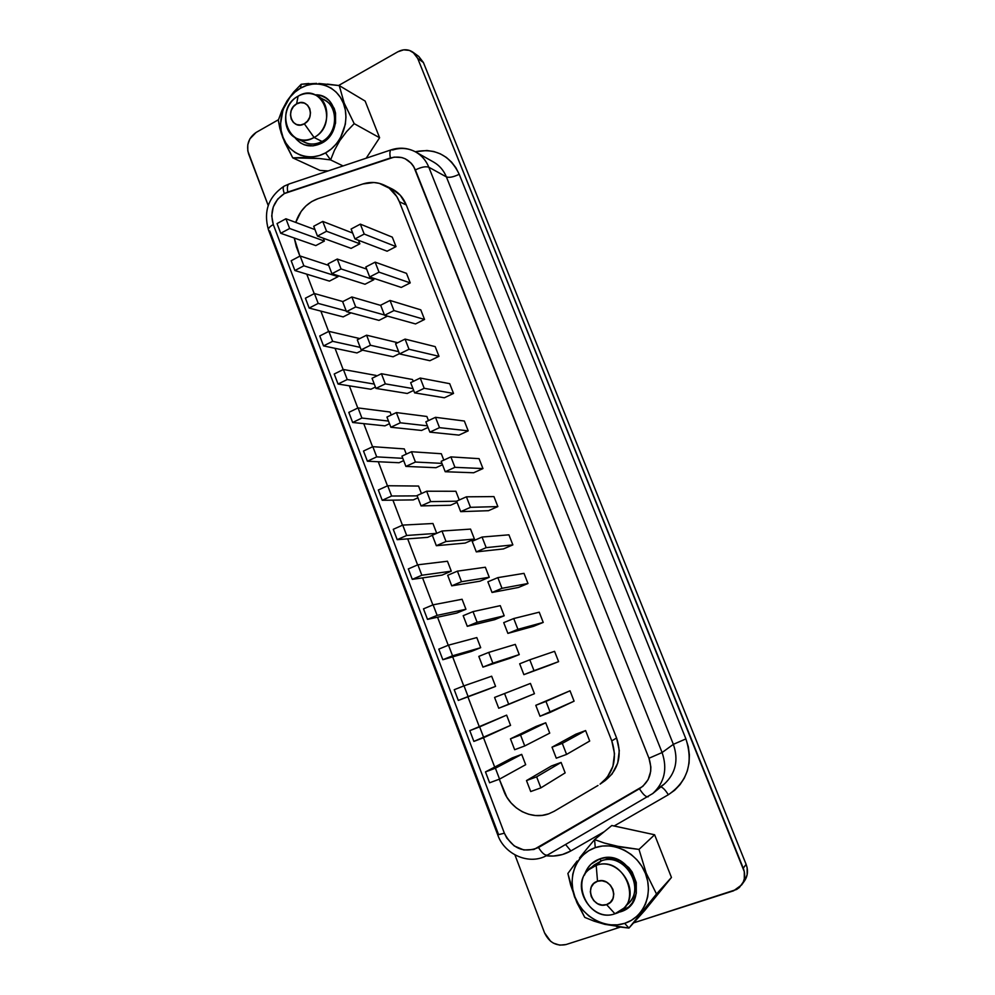 <?xml version="1.0" encoding="UTF-8"?>
<svg xmlns="http://www.w3.org/2000/svg" width="995" height="995" viewBox="0 0 995 995"><rect width="100%" height="100%" fill="white"/><g stroke="black" fill="none" stroke-linecap="round" stroke-linejoin="round"><path stroke-width="1.49" d="M623.84 908.186L628.678 903.099C646.19 886.52 623.542 851.894 601.341 860.862L596.204 865.401C618.641 856.347 641.551 891.433 623.84 908.186L614.947 913.771C644.598 905.462 624.586 854.357 596.204 865.401L597.522 881.259C611.204 876.035 620.756 900.574 606.552 904.592L614.947 913.771L606.552 904.592L602.05 905.064L597.56 903.684L593.766 900.674L591.229 896.483L590.321 891.769L591.204 887.217L593.729 883.535L597.522 881.259L602 880.774L606.502 882.117L610.333 885.127L612.895 889.319L613.803 894.07L612.908 898.647L610.358 902.341L606.552 904.592C592.833 909.679 583.456 885.326 597.522 881.259L596.204 865.401C567.138 873.884 586.441 924.206 614.947 913.771C591.217 922.763 569.264 885.028 588.978 869.568L596.204 865.401L601.341 860.862L591.776 867.491M296.423 138.293L304.545 142.273C310.229 144.897 316.062 144.623 322.044 141.477L314.084 137.472C308.052 140.668 302.169 140.942 296.423 138.293C281.199 131.726 282.269 104.388 298.09 96.192C273.227 109.201 289.719 152.198 314.084 137.472L304.308 123.778C292.592 130.942 284.595 110.171 296.609 103.903L298.09 96.192L296.609 103.903L300.44 102.647L304.283 103.082L307.542 105.159L309.731 108.567L310.502 112.783L309.743 117.149L307.567 121.017L304.308 123.778L300.465 125.022L296.634 124.562L293.388 122.46L291.224 119.064L290.465 114.873L291.212 110.52L293.376 106.676L296.609 103.903C308.301 96.627 316.422 117.522 304.308 123.778L314.084 137.472C339.407 124.524 322.355 80.981 298.09 96.192C304.545 92.709 310.801 92.56 316.87 95.744C331.372 103.007 329.581 129.673 314.084 137.472L322.044 141.477C339.457 132.857 338.399 102.099 320.577 98.517M392.59 150.021C400.774 147.422 408.522 148.093 415.835 152.048C421.743 155.469 426.084 160.531 428.833 167.235L446.382 176.899L673.366 744.335L662.098 752.543C667.645 768.948 664.486 782.667 652.608 793.674L664.138 784.197C675.68 773.501 678.752 760.217 673.366 744.335L662.098 752.543L428.833 167.235L446.382 176.899C449.267 177.906 453.546 177.023 459.217 174.274C450.014 155.332 435.375 147.82 415.288 151.75L426.942 150.506L433.82 151.514L440.337 153.839L446.32 157.397L451.568 162.085L455.909 167.769L459.217 174.274L685.903 738.899L688.329 746.797L689.398 754.919L689.062 763.016L687.346 770.839L684.299 778.127L680.008 784.682L674.635 790.279L668.329 794.744L614.151 825.987L611.813 825.514L594.587 839.593L604.152 842.976L594.587 839.593L595.259 847.653C613.903 841.073 637.571 853.076 645.469 873.56C653.628 893.945 643.728 917.427 624.636 923.348L628.952 928.074L656.501 894.007L646.24 873.2L639.001 849.419L621.116 847.093L604.152 842.976L615.146 845.899L639.001 849.419L654.611 834.768L671.451 877.453L644.947 910.226L628.952 928.074L616.539 926.631M327.343 84.102L339.245 85.582L365.14 101.067L339.245 85.582L344.208 103.144L354.195 123.654L379.605 137.745L366.185 158.205L379.605 137.745L365.14 101.067L379.605 137.745L354.195 123.654L346.608 131.589L339.805 140.618L334.444 150.332L330.614 159.921L319.432 158.528L330.614 159.921L325.576 152.882C309.345 161.986 289.508 154.548 283.04 137.31C276.336 120.196 284.396 97.299 300.478 88.194L301.224 84.264L293.774 91.926L287.095 100.831L281.921 110.507L278.301 120.271L281.137 132.907L284.918 142.745L292.754 157.857L304.147 157.484L319.432 158.528L292.754 157.857L320.079 170.443L328.176 170.916L320.079 170.443L292.754 157.857L282.829 137.745L279.856 128.405L278.301 120.271L281.921 110.507L287.095 100.831L293.774 91.926L301.224 84.264L308.798 83.481M554.153 811.298L548.767 813.811C531.678 820.29 510.311 809.134 503.681 790.664L499.303 779.197L506.841 797.157L511.107 802.965L516.305 807.878L522.251 811.709L528.718 814.283L535.459 815.527L542.238 815.365L548.767 813.811L554.153 811.298L598.007 785.465L554.153 811.298M547.698 854.904L547.524 855.028C545.049 855.7 542.051 853.2 538.506 847.516C542.064 853.212 545.073 855.725 547.524 855.028L652.844 793.475C664.536 782.456 667.62 768.812 662.098 752.543L648.976 758.252C653.106 771.299 649.934 781.461 639.437 788.749L538.506 847.516C523.756 853.461 512.388 848.685 504.378 833.201L273.289 224.559C269.657 211.437 273.339 201.102 284.346 193.565L277.692 199.112L273.264 206.948L271.722 215.878L273.289 224.559L504.378 833.201L506.803 838.101L514.228 845.937L523.855 849.991L533.917 849.494L642.869 786.299L648.106 779.67L650.68 771.411L650.867 766.996L648.976 758.252L413.621 166.376L411.283 163.279L405.214 158.777L401.681 157.508L394.157 157.11L284.346 193.565C282.941 189.672 282.829 187.222 284.01 186.227L284.01 186.227C282.829 187.222 282.941 189.672 284.346 193.565L287.779 192.072C286.983 187.607 287.406 184.908 289.072 183.988L289.197 183.938M321.783 143.118L322.044 141.477L321.783 143.118C310.962 148.218 301.92 146.277 294.657 137.298L300.341 142.82L304.283 144.797L313.015 145.892L321.783 143.118L325.763 140.37L332.119 132.696L335.564 123.119L335.551 113.119L334.221 108.455L329.208 100.682L325.701 97.883L321.721 95.955L315.042 94.848C338.113 93.368 343.623 132.36 321.783 143.118M584.413 875.177C586.913 867.18 591.988 861.769 599.649 858.959L601.341 860.862L599.649 858.959C630.755 846.795 652.732 902.776 620.196 911.918L628.927 906.793L632.273 902.925L636.29 893.323L636.265 882.478L632.211 872.093L628.84 867.59L620.096 860.787L615.059 858.76L604.637 857.839L599.649 858.959L591.055 864.133L587.771 867.988L584.401 875.177M626.066 905.425C647.596 890.898 625.357 851.21 601.341 860.862L594.189 864.991L588.978 869.568M300.726 139.748C307.169 144.822 314.271 145.394 322.044 141.477C337.392 133.79 339.171 107.423 324.805 100.221L316.87 95.744M412.975 52.225L418.721 56.404L423.41 62.511L417.701 58.382L414.393 53.407L409.442 50.409L403.634 49.849L397.838 51.79C403.224 48.954 408.273 49.103 412.975 52.225L417.701 58.382L743.265 868.212L746.113 864.332L743.265 868.212C745.516 874.307 744.981 879.879 741.648 884.928L733.589 890.811L633.604 922.875L736.686 889.443L739.409 887.465L743.29 881.993L744.31 878.709L744.297 871.682L417.701 58.382L423.41 62.511L746.113 864.332C748.339 870.376 747.817 875.886 744.509 880.886L747.145 874.717L747.133 867.764L746.113 864.332L423.41 62.511L418.671 56.367M600.06 784.147L607.161 777.418L612.908 766.361L614.512 753.675L611.788 740.914L399.368 201.736L396.769 196.512L389.207 188.154L379.344 183.366L373.921 182.508L362.914 183.963L318.014 198.677L362.914 183.963C370.389 181.612 377.578 182.048 384.468 185.257C391.309 188.677 396.271 194.174 399.368 201.736L406.296 204.982L616.589 737.979L611.788 740.914C617.572 758.775 613.666 773.19 600.06 784.147L604.997 780.714C618.455 769.881 622.31 755.628 616.589 737.979L611.788 740.914L399.368 201.736L406.296 204.982C403.236 197.495 398.311 192.06 391.532 188.677L400.326 195.294L406.296 204.982L616.589 737.979L619.3 750.591L617.708 763.14L612.024 774.06L604.898 780.789M256.125 132.434L249.857 138.89L247.78 144.797L247.792 150.954L268.202 205.492L248.588 153.852C246.113 144.884 248.626 137.745 256.125 132.434L278.463 119.723L256.125 132.434M514.937 854.916L544.551 932.862L550.583 941.233L553.419 943.136L559.712 945.15L566.018 944.553L620.271 927.153L566.018 944.553C556.416 946.494 549.252 942.601 544.551 932.862L514.937 854.916M397.838 51.79L338.623 85.495L397.838 51.79M659.934 787.107L664.374 783.998C675.729 773.302 678.727 760.08 673.366 744.335L685.903 738.899C693.54 762.804 687.682 781.423 668.329 794.744L614.151 825.987L654.611 834.768L611.813 825.514L594.587 839.593L586.901 848.797L594.587 839.593L595.259 847.653L602.385 846.036L609.811 845.924L617.286 847.33L624.487 850.203L631.153 854.444L637.024 859.904L641.862 866.359L645.469 873.56L647.695 881.234L648.454 889.07L647.72 896.769L645.531 904.02L641.949 910.537L637.148 916.059L631.303 920.387L624.636 923.348L617.435 924.84L609.972 924.815L602.535 923.26L595.408 920.275L588.853 915.96L583.12 910.487L578.431 904.069L574.948 896.968L572.797 889.418L572.063 881.719L572.772 874.17L574.886 867.043L578.344 860.588L583.02 855.078L588.729 850.713L595.259 847.653C576.503 853.946 567.113 876.943 574.948 896.968C582.51 917.079 605.669 929.579 624.636 923.348L628.952 928.074L644.947 910.226L671.451 877.453L654.611 834.768L639.001 849.419L646.24 873.2L656.501 894.007L671.451 877.453L656.501 894.007L628.952 928.074L604.736 924.33M604.239 831.696L570.894 850.924L562.436 854.531L553.319 856.048L546.168 855.762C555.048 856.832 563.282 855.215 570.894 850.924L565.62 844.544L570.894 850.924L604.239 831.696M433.646 162.098C439.454 165.431 443.695 170.356 446.382 176.899C449.267 177.906 453.546 177.023 459.217 174.274L685.903 738.899L673.366 744.335L446.382 176.899C443.708 170.394 439.479 165.468 433.721 162.135L415.835 152.048C407.938 147.832 399.754 147.098 391.259 149.822L391.209 149.847C389.804 150.705 389.53 153.417 390.388 157.981C401.793 155.133 410.127 159.113 415.4 169.921L648.976 758.252L662.098 752.543L428.833 167.235C425.76 166.153 421.295 167.048 415.4 169.921C421.295 167.048 425.76 166.153 428.833 167.235C426.071 160.493 421.718 155.419 415.761 152.011M269.757 230.964L498.42 834.183M668.329 794.744C665.431 790.105 662.931 787.493 660.842 786.908C662.931 787.493 665.431 790.105 668.329 794.744M648.131 796.771C646.041 797.244 643.143 794.57 639.437 788.749C643.131 794.545 646.016 797.219 648.118 796.784L648.28 796.672M504.378 833.201L497.724 834.855L504.378 833.201M287.779 192.072L390.388 157.981C389.518 153.354 389.804 150.631 391.259 149.822L289.135 183.963C287.418 184.834 286.97 187.545 287.779 192.072M273.289 224.559C269.744 226.574 268.14 228.34 268.463 229.882L268.451 229.833C268.177 228.303 269.794 226.537 273.289 224.559M296.348 246.835L294.246 238.029L299.893 256.125L296.348 246.835M295.739 222.432C299.744 210.567 307.169 202.644 318.014 198.677L311.659 201.587L305.95 205.915L301.137 211.45L295.739 222.432M306.771 274.172L314.209 293.649L306.771 274.172M320.85 311.099L328.624 331.484L320.85 311.099M335.041 348.325L343.163 369.605L335.041 348.325M349.344 385.836L357.814 408.049L349.344 385.836M363.76 423.634L372.578 446.792L363.76 423.634M378.287 461.742L387.465 485.846L378.287 461.742M392.925 500.149L402.478 525.211L392.925 500.149M407.689 538.867L417.614 564.911L407.689 538.867M422.564 577.884L432.862 604.923L422.564 577.884M437.551 617.223L448.247 645.27L437.551 617.223M452.675 656.874L463.757 685.941L452.675 656.874M467.911 696.836L479.229 726.549L467.911 696.836M483.508 737.755L494.689 767.083L483.508 737.755M589.699 741.039L585.595 730.566L575.782 734.223L552.014 747.183L562.287 743.364L585.595 730.566L575.782 734.223L552.014 747.183L556.28 758.202L566.59 754.409L589.699 741.039L585.595 730.566L562.287 743.364L566.59 754.409L589.699 741.039M574.09 701.176L570.023 690.791L535.783 705.318L570.023 690.791L535.783 705.318L540.011 716.251L574.09 701.176L570.023 690.791L545.969 701.4L550.235 712.37L574.09 701.176M548.917 665.444L558.605 661.638L554.563 651.327L529.788 659.797L554.563 651.327L558.605 661.638L523.88 674.647L548.917 665.444M533.631 626.29L543.233 622.41L539.228 612.186L513.743 618.542L539.228 612.186L543.233 622.41L533.631 626.29L507.885 633.392L533.631 626.29M518.457 587.46L527.984 583.493L524.017 573.356L497.836 577.635L524.017 573.356L527.984 583.493L518.457 587.46L492.027 592.473L518.457 587.46M503.408 548.929L512.86 544.887L508.918 534.825L482.053 537.051L508.918 534.825L512.86 544.887L503.408 548.929L476.294 551.889L503.408 548.929M488.47 510.696L497.861 506.579L493.943 496.592L466.406 496.816L493.943 496.592L497.861 506.579L488.47 510.696L460.685 511.654L488.47 510.696M387.117 251.213L396.01 246.598L392.304 237.146L360.352 224.136L392.304 237.146L396.01 246.598L387.117 251.213L354.954 238.937L387.117 251.213M401.259 287.431L410.226 282.891L406.495 273.351L375.14 262.145L406.495 273.351L410.226 282.891L401.259 287.431L369.692 276.958L401.259 287.431M415.524 323.935L424.554 319.457L420.785 309.843L390.04 300.465L420.785 309.843L424.554 319.457L415.524 323.935L384.555 315.291L415.524 323.935M429.89 360.712L438.982 356.31L435.188 346.621L405.064 339.096L435.188 346.621L438.982 356.31L429.89 360.712L399.53 353.921L429.89 360.712M444.367 397.776L453.533 393.435L449.715 383.684L420.213 378.05L449.715 383.684L453.533 393.435L444.367 397.776L414.629 392.876L444.367 397.776M458.956 435.113L468.197 430.86L464.342 421.022L435.487 417.315L464.342 421.022L468.197 430.86L458.956 435.113L429.865 432.141L458.956 435.113M565.16 772.879L561.105 762.431L551.417 765.988L526.492 780.565L536.641 776.846L561.105 762.431L551.417 765.988L526.492 780.565L530.708 791.547L540.882 787.866L565.16 772.879L561.105 762.431L536.641 776.846L540.882 787.866L565.16 772.879M525.683 764.695L521.703 754.372L512.201 757.916L485.473 771.909L495.41 768.215L521.703 754.372L512.201 757.916L485.473 771.909L489.602 782.779L499.565 779.11L525.683 764.695L521.703 754.372L495.41 768.215L499.565 779.11L525.683 764.695M549.737 733.128L545.72 722.768L536.094 726.412L510.46 738.825L520.534 735.019L545.72 722.768L536.094 726.412L510.46 738.825L514.651 749.72L524.738 745.951L549.737 733.128L545.72 722.768L520.534 735.019L524.738 745.951L549.737 733.128M510.559 725.38L506.629 715.131L469.789 730.641L506.629 715.131L469.789 730.641L473.881 741.412L510.559 725.38L506.629 715.131L479.64 726.86L483.757 737.656L510.559 725.38M534.439 693.702L530.447 683.428L494.577 697.433L530.447 683.428L494.577 697.433L498.731 708.241L534.439 693.702L530.447 683.428L504.564 693.54L508.731 704.373L534.439 693.702M486.194 690.057L495.572 686.376L491.667 676.214L464.006 685.841L491.667 676.214L495.572 686.376L458.297 700.405L486.194 690.057M509.763 658.367L519.253 654.586L515.298 644.387L488.719 652.409L515.298 644.387L519.253 654.586L482.936 667.11L509.763 658.367M471.394 651.439L480.697 647.683L476.816 637.584L448.496 645.158L476.816 637.584L480.697 647.683L471.394 651.439L442.837 659.722L471.394 651.439M494.789 619.636L504.204 615.781L500.274 605.656L473.011 611.614L500.274 605.656L504.204 615.781L494.789 619.636L467.277 626.315L494.789 619.636M456.693 613.107L465.934 609.276L462.078 599.264L433.111 604.823L462.078 599.264L465.934 609.276L456.693 613.107L427.489 619.375L456.693 613.107M479.913 581.204L489.254 577.274L485.361 567.237L457.426 571.142L485.361 567.237L489.254 577.274L479.913 581.204L451.742 585.844L479.913 581.204M442.116 575.085L451.282 571.167L447.464 561.242L417.863 564.799L447.464 561.242L451.282 571.167L442.116 575.085L412.278 579.351L442.116 575.085M465.162 543.083L474.428 539.066L470.56 529.104L441.979 531.019L470.56 529.104L474.428 539.066L465.162 543.083L436.332 545.708L465.162 543.083M427.651 537.35L432.34 535.298L427.651 537.35L397.192 539.663L427.651 537.35M436.73 533.32L432.962 523.507L402.726 525.099L432.962 523.507L436.73 533.32M351.123 248.377L359.854 243.8L358.486 240.292L359.854 243.8L351.123 248.377L317.467 236.089L351.123 248.377M315.813 245.591L324.382 241.064L323.288 238.203L324.382 241.064L315.813 245.591L280.727 233.278L315.813 245.591M365.003 284.247L373.797 279.732L373.162 278.115L373.797 279.732L365.003 284.247L331.92 273.712L365.003 284.247M329.432 281.112L338.064 276.635L337.628 275.528L338.064 276.635L329.432 281.112L294.893 270.528L329.432 281.112M378.983 320.378L387.503 316.111L378.983 320.378L346.471 311.634L378.983 320.378M343.151 316.895L351.073 312.878L343.151 316.895L309.159 308.064L343.151 316.895M393.075 356.782L399.43 353.673L393.075 356.782L361.148 349.867L393.075 356.782M356.969 352.939L362.553 350.178L356.969 352.939L323.537 345.899L356.969 352.939M407.266 393.473L413.684 390.413L407.266 393.473L375.948 388.411L407.266 393.473M413.248 381.396L412.515 379.518L381.421 373.722L412.515 379.518L413.248 381.396M370.886 389.256L375.426 387.067L370.886 389.256L338.039 384.033L370.886 389.256M376.334 376.197L376.035 375.426L343.399 369.493L376.035 375.426L376.334 376.197M421.581 430.449L428.037 427.427L421.581 430.449L390.861 427.253L421.581 430.449M428.459 420.599L426.867 416.482L396.371 412.577L426.867 416.482L428.459 420.599M384.916 425.86L389.493 423.696L384.916 425.86L352.653 422.477L384.916 425.86M391.246 415.002L390.102 412.029L358.051 407.925L390.102 412.029L391.246 415.002M435.997 467.7L442.501 464.74L435.997 467.7L405.898 466.419L435.997 467.7M443.795 460.125L441.32 453.732L411.457 451.73L441.32 453.732L443.795 460.125M399.057 462.737L403.659 460.61L399.057 462.737L367.379 461.22L399.057 462.737M406.283 454.118L404.281 448.907L372.826 446.668L404.281 448.907L406.283 454.118M473.657 472.762L482.961 468.57L479.08 458.658L450.884 456.892L479.08 458.658L482.961 468.57L473.657 472.762L445.213 471.729L473.657 472.762M450.524 505.249L457.078 502.338L450.524 505.249L421.047 505.908L450.524 505.249M459.267 499.987L455.884 491.269L426.656 491.219L455.884 491.269L459.267 499.987M413.298 499.9L417.95 497.811L413.298 499.9L382.229 500.286L413.298 499.9M421.445 493.557L418.559 486.058L387.714 485.734L418.559 486.058L421.445 493.557M378.324 490.013L387.714 485.734L391.632 496.02L417.203 495.871L391.632 496.02L382.229 500.286L391.632 496.02L387.714 485.734L378.324 490.013L382.229 500.286L378.324 490.013M417.067 495.535L426.656 491.219L430.661 501.617L456.643 501.206L430.661 501.617L421.047 505.908L430.661 501.617L426.656 491.219L417.067 495.535L421.047 505.908L417.067 495.535M441.171 461.332L450.884 456.892L454.939 467.327L482.961 468.57L454.939 467.327L445.213 471.729L454.939 467.327L450.884 456.892L441.171 461.332L445.213 471.729L441.171 461.332M363.511 451.033L372.826 446.668L376.707 456.879L402.788 458.322L376.707 456.879L367.379 461.22L376.707 456.879L372.826 446.668L363.511 451.033L367.379 461.22L363.511 451.033M401.943 456.133L411.457 451.73L415.425 462.041L441.967 463.384L415.425 462.041L405.898 466.419L415.425 462.041L411.457 451.73L401.943 456.133L405.898 466.419L401.943 456.133M348.81 412.378L358.051 407.925L361.906 418.049L388.473 421.059L361.906 418.049L352.653 422.477L361.906 418.049L358.051 407.925L348.81 412.378L352.653 422.477L348.81 412.378M386.943 417.054L396.371 412.577L400.313 422.8L427.415 425.848L400.313 422.8L390.861 427.253L400.313 422.8L396.371 412.577L386.943 417.054L390.861 427.253L386.943 417.054M334.221 374.008L343.399 369.493L347.23 379.53L374.282 384.082L347.23 379.53L338.039 384.033L347.23 379.53L343.399 369.493L334.221 374.008L338.039 384.033L334.221 374.008M372.055 378.287L381.421 373.722L385.326 383.871L412.975 388.61L385.326 383.871L375.948 388.411L385.326 383.871L381.421 373.722L372.055 378.287L375.948 388.411L372.055 378.287M319.756 335.949L328.86 331.36L359.792 338.574L328.86 331.36L332.653 341.322L360.202 347.379L332.653 341.322L323.537 345.899L332.653 341.322L328.86 331.36L319.756 335.949L323.537 345.899L319.756 335.949M357.292 339.817L366.583 335.191L397.751 342.703L366.583 335.191L370.451 345.253L398.647 351.658L370.451 345.253L361.148 349.867L370.451 345.253L366.583 335.191L357.292 339.817L361.148 349.867L357.292 339.817M305.403 298.201L314.432 293.537L342.877 301.56L314.432 293.537L318.201 303.413L346.223 310.962L318.201 303.413L309.159 308.064L318.201 303.413L314.432 293.537L305.403 298.201L309.159 308.064L305.403 298.201M342.653 301.672L351.857 296.97L380.724 305.415L351.857 296.97L355.7 306.957L384.431 314.98L355.7 306.957L346.471 311.634L355.7 306.957L351.857 296.97L342.653 301.672L346.471 311.634L342.653 301.672M291.174 260.74L300.129 256.001L328.723 265.404L300.129 256.001L303.861 265.802L338.064 276.635L303.861 265.802L294.893 270.528L303.861 265.802L300.129 256.001L291.174 260.74L294.893 270.528L291.174 260.74M328.114 263.824L337.255 259.048L366.645 269.098L337.255 259.048L341.074 268.948L373.797 279.732L341.074 268.948L331.92 273.712L341.074 268.948L337.255 259.048L328.114 263.824L331.92 273.712L328.114 263.824M277.045 223.576L285.926 218.763L314.98 229.609L285.926 218.763L289.644 228.489L324.382 241.064L289.644 228.489L280.727 233.278L289.644 228.489L285.926 218.763L277.045 223.576L280.727 233.278L277.045 223.576M313.699 226.275L322.766 221.425L352.665 233.054L322.766 221.425L326.559 231.25L359.854 243.8L326.559 231.25L317.467 236.089L326.559 231.25L322.766 221.425L313.699 226.275L317.467 236.089L313.699 226.275M393.261 529.315L402.726 525.099L406.681 535.472L436.606 533.37L406.681 535.472L397.192 539.663L406.681 535.472L402.726 525.099L393.261 529.315L397.192 539.663L393.261 529.315M432.315 535.248L441.979 531.019L446.021 541.504L474.428 539.066L446.021 541.504L436.332 545.708L446.021 541.504L441.979 531.019L432.315 535.248L436.332 545.708L432.315 535.248M408.311 568.929L417.863 564.799L421.843 575.247L451.282 571.167L421.843 575.247L412.278 579.351L421.843 575.247L417.863 564.799L408.311 568.929L412.278 579.351L408.311 568.929M447.688 575.297L457.426 571.142L461.506 581.714L489.254 577.274L461.506 581.714L451.742 585.844L461.506 581.714L457.426 571.142L447.688 575.297L451.742 585.844L447.688 575.297M423.497 608.853L433.111 604.823L437.128 615.358L465.934 609.276L437.128 615.358L427.489 619.375L437.128 615.358L433.111 604.823L423.497 608.853L427.489 619.375L423.497 608.853M463.185 615.681L473.011 611.614L477.115 622.261L504.204 615.781L477.115 622.261L467.277 626.315L477.115 622.261L473.011 611.614L463.185 615.681L467.277 626.315L463.185 615.681M438.795 649.126L448.496 645.158L452.551 655.792L480.697 647.683L452.551 655.792L442.837 659.722L452.551 655.792L448.496 645.158L438.795 649.126L442.837 659.722L438.795 649.126M478.819 656.389L488.719 652.409L492.861 663.155L519.253 654.586L482.936 667.11L492.861 663.155L488.719 652.409L478.819 656.389L482.936 667.11L478.819 656.389M454.23 689.709L464.006 685.841L468.098 696.55L495.572 686.376L458.297 700.405L468.098 696.55L464.006 685.841L454.23 689.709L458.297 700.405L454.23 689.709M504.564 693.54L508.731 704.373L498.731 708.241L494.577 697.433L504.564 693.54M479.64 726.86L483.757 737.656L473.881 741.412L469.789 730.641L479.64 726.86M520.534 735.019L524.738 745.951L514.651 749.72L510.46 738.825L520.534 735.019M495.41 768.215L499.565 779.11L489.602 782.779L485.473 771.909L495.41 768.215M536.641 776.846L540.882 787.866L530.708 791.547L526.492 780.565L536.641 776.846M425.86 421.818L435.487 417.315L439.504 427.651L468.197 430.86L439.504 427.651L429.865 432.141L439.504 427.651L435.487 417.315L425.86 421.818L429.865 432.141L425.86 421.818M410.661 382.64L420.213 378.05L424.206 388.299L453.533 393.435L424.206 388.299L414.629 392.876L424.206 388.299L420.213 378.05L410.661 382.64L414.629 392.876L410.661 382.64M395.6 343.772L405.064 339.096L409.02 349.27L438.982 356.31L409.02 349.27L399.53 353.921L409.02 349.27L405.064 339.096L395.6 343.772L399.53 353.921L395.6 343.772M380.65 305.216L390.04 300.465L393.97 310.564L424.554 319.457L393.97 310.564L384.555 315.291L393.97 310.564L390.04 300.465L380.65 305.216L384.555 315.291L380.65 305.216M365.812 266.971L375.14 262.145L379.033 272.157L410.226 282.891L379.033 272.157L369.692 276.958L379.033 272.157L375.14 262.145L365.812 266.971L369.692 276.958L365.812 266.971M351.111 229.024L360.352 224.136L364.22 234.061L396.01 246.598L364.22 234.061L354.954 238.937L364.22 234.061L360.352 224.136L351.111 229.024L354.954 238.937L351.111 229.024M456.618 501.157L466.406 496.816L470.486 507.326L497.861 506.579L470.486 507.326L460.685 511.654L470.486 507.326L466.406 496.816L456.618 501.157L460.685 511.654L456.618 501.157M472.19 541.317L482.053 537.051L486.182 547.648L512.86 544.887L486.182 547.648L476.294 551.889L486.182 547.648L482.053 537.051L472.19 541.317L476.294 551.889L472.19 541.317M487.886 581.801L497.836 577.635L501.99 588.319L527.984 583.493L501.99 588.319L492.027 592.473L501.99 588.319L497.836 577.635L487.886 581.801L492.027 592.473L487.886 581.801M503.719 622.634L513.743 618.542L517.935 629.325L543.233 622.41L517.935 629.325L507.885 633.392L517.935 629.325L513.743 618.542L503.719 622.634L507.885 633.392L503.719 622.634M519.676 663.802L529.788 659.797L534.016 670.667L558.605 661.638L523.88 674.647L534.016 670.667L529.788 659.797L519.676 663.802L523.88 674.647L519.676 663.802M545.969 701.4L550.235 712.37L540.011 716.251L535.783 705.318L545.969 701.4M562.287 743.364L566.59 754.409L556.28 758.202L552.014 747.183L562.287 743.364M316.659 83.393L301.224 84.264L300.478 88.194C316.447 78.841 336.683 85.769 343.412 103.281C350.389 120.644 341.907 144.039 325.576 152.882L319.42 155.531L313.027 156.824L306.659 156.712L300.552 155.22L294.943 152.397L290.042 148.355L286.025 143.255L283.04 137.31L281.199 130.718L280.578 123.741L283.003 109.674L289.98 97.211L294.868 92.174L300.478 88.194L306.572 85.458L312.94 84.04L319.32 84.028L325.489 85.421L331.198 88.157L336.21 92.162L340.34 97.261L343.412 103.281L345.315 109.96L345.962 117.062L345.34 124.288L340.389 137.994L336.273 143.952L331.273 148.976L325.576 152.882L330.614 159.921L343.051 165.941L330.614 159.921L334.444 150.332L339.805 140.618L346.608 131.589L354.195 123.654L344.208 103.144L339.245 85.582L318.823 83.468M577.075 861.085L567.884 873.486L570.695 885.227L576.889 902.614L584.761 917.39L594.102 921.159L584.761 917.39L574.55 896.992L567.884 873.486L575.035 863.735M579.5 857.976L586.901 848.797L579.5 857.976M594.102 921.159L605.01 924.392M547.524 855.028C530.148 865.787 504.614 854.954 497.736 834.88L268.463 229.882C263.252 211.363 268.451 196.811 284.048 186.189L289.135 183.963M744.509 880.886L741.648 884.928M384.468 185.257L391.532 188.677"/></g></svg>
